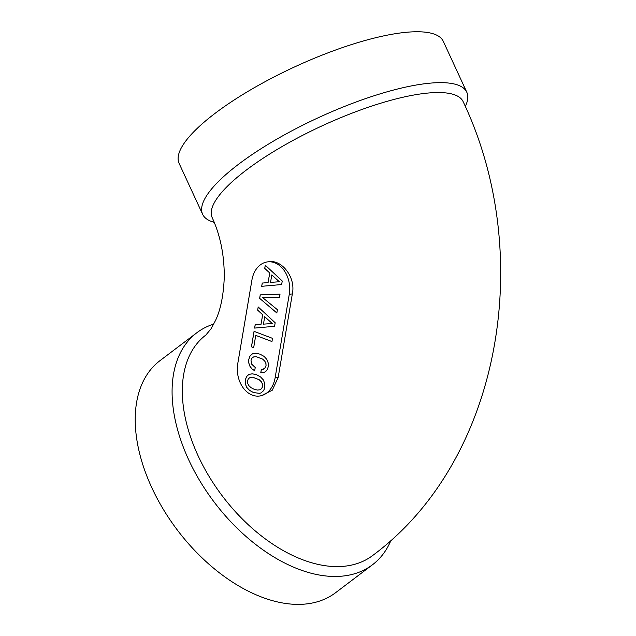 <?xml version="1.0" encoding="UTF-8"?>
<svg xmlns="http://www.w3.org/2000/svg" width="636" height="636" viewBox="0 0 636 636"><rect width="100%" height="100%" fill="white"/><g stroke="black" fill="none" stroke-linecap="round" stroke-linejoin="round"><path stroke-width="0.95" d="M250.123 377.474L252.659 377.22L259.114 379.676L261.285 381.719L262.422 384.041L262.541 386.521L261.65 388.58L259.893 389.796L257.334 390.043L254.074 389.24L250.926 387.602L248.755 385.559L247.619 383.246L247.523 380.805L248.39 378.698L250.123 377.474L252.707 377.212L259.162 379.676L261.332 381.719L262.469 384.033L262.589 386.513L261.698 388.58L259.893 389.796M289.269 294.277A25.464 19.032 -96.5 0 0 267.724 261.865A25.464 19.032 -96.5 0 0 251.92 280.063L237.761 363.641A25.464 19.032 -96.5 0 0 259.305 396.045A25.464 19.032 -96.5 0 0 275.11 377.856L289.269 294.277L292.337 293.927C295.963 277.368 282.106 260.49 270.3 261.619L267.724 261.865M281.653 284.538L282.249 281.001L265.268 265.196L264.727 268.384L269.72 272.979L268.09 282.591L262.239 283.06L261.69 286.319L281.653 284.538L261.738 286.311L262.286 283.052M259.647 298.356L276.835 312.984L277.391 309.684L262.708 297.672L279.466 297.441L280.023 294.142L260.235 294.889L259.647 298.356L276.843 312.936M274.577 326.3L275.173 322.762L258.192 306.957L257.652 310.145L262.644 314.74L261.014 324.352L255.163 324.821L254.615 328.081L274.577 326.3L254.662 328.081L255.211 324.821M271.97 341.556L272.51 338.36L254.058 331.34L251.443 346.811L253.677 347.661L255.751 335.387L271.97 341.556M251.705 368.657L254.67 370.828L255.235 367.497L251.721 364.197L251.005 360.238L251.864 358.163L253.605 356.939L256.141 356.653L262.596 359.109L264.767 361.153L265.904 363.466L266.023 365.946L264.489 368.649L261.332 369.444L260.768 372.736L263.471 372.656L265.689 371.583L267.303 369.58L268.225 366.789L268.185 362.862L266.802 359.34L264.051 356.375L260.013 354.173L255.759 353.219L252.397 353.862L250.035 355.953L248.771 359.388L248.732 362.806L249.702 365.939L251.705 368.657L254.678 370.788M263.32 379.875L260.569 376.941L256.531 374.739L252.277 373.793L248.915 374.429L246.553 376.52L245.289 379.954L245.313 383.842L246.712 387.404L249.471 390.337L253.51 392.571L259.544 393.358L261.094 392.873L263.463 390.75L264.234 389.192L264.711 383.397L263.32 379.875M214.252 222.369L212.48 221.797A145.501 39.154 -24.8 0 1 202.63 214.3L179.121 163.412A145.501 39.154 -24.8 0 1 215.159 113.288A145.501 39.154 -24.8 0 1 353.139 44.059A145.501 39.154 -24.8 0 1 443.292 41.348L466.8 92.236A145.501 39.154 -24.8 0 1 466.132 104.598L465.345 106.506M202.63 214.3A145.501 39.154 -24.8 0 1 238.675 164.168A145.501 39.154 -24.8 0 1 376.647 94.947A145.501 39.154 -24.8 0 1 466.8 92.236M212.178 217.607A138.227 37.198 -24.8 0 1 246.418 169.987A138.227 37.198 -24.8 0 1 377.49 104.225A138.227 37.198 -24.8 0 1 463.135 101.649C535.576 253.836 501.947 459.685 372.72 555.467A138.227 83.96 -127.1 0 1 198.027 455.622A138.227 83.96 -127.1 0 1 205.826 335.069L211.001 328.86L215.501 320.496C220.581 309.859 223.506 295.47 224.27 277.336C224.373 255.251 220.342 235.336 212.178 217.607M292.337 293.927L278.163 377.506L272.28 390.194L261.165 395.831M390.917 540.449A145.501 88.372 -127.1 0 1 372.497 564.752L335.641 592.665A145.501 88.372 -127.1 0 1 151.758 487.573A145.501 88.372 -127.1 0 1 159.962 360.668L196.826 332.755A145.501 88.372 -127.1 0 1 213.775 324.082M372.497 564.752A145.501 88.372 -127.1 0 1 188.622 459.661A145.501 88.372 -127.1 0 1 196.826 332.755M262.708 297.672L279.466 297.433M260.283 294.881L259.695 298.348M279.291 281.756L270.531 282.376L271.795 274.951L279.339 281.748L271.795 274.951M256.141 356.653L262.644 359.101L264.815 361.145L265.951 363.466L266.071 365.946L264.536 368.649L263.105 369.309M261.38 369.437L260.816 372.736L263.479 372.656M255.767 353.219L252.444 353.855L250.083 355.945L248.819 359.38L248.779 362.798L249.749 365.939L251.753 368.657M251.443 346.811L253.677 347.638M254.106 331.364L251.49 346.811M255.751 335.387L271.97 341.532M272.216 323.517L263.455 324.137L264.719 316.712L272.272 323.517L264.719 316.712M264.727 268.384L269.767 272.971L268.09 282.591M265.307 265.228L264.775 268.376M257.652 310.145L262.692 314.74L261.014 324.352M258.232 306.997L257.699 310.145M248.915 374.429L246.601 376.52L245.337 379.954L245.361 383.834L246.76 387.396L249.519 390.329L253.557 392.571L259.552 393.35M252.285 373.793L248.962 374.421M278.163 377.506L275.11 377.856M261.34 395.815L259.305 396.045"/></g></svg>
